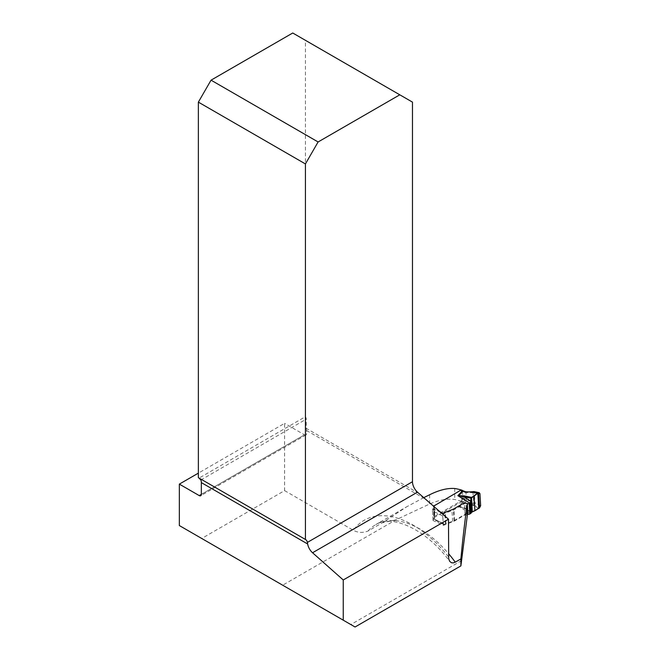 <?xml version="1.0" encoding="UTF-8"?>
<svg xmlns="http://www.w3.org/2000/svg" width="660" height="660" viewBox="0 0 660 660"><rect width="100%" height="100%" fill="white"/><g stroke="black" fill="none" stroke-linecap="round" stroke-linejoin="round"><path stroke-width="0.49" stroke-dasharray="3.3 2.47" d="M461.695 560.554L350.831 624.558L282.67 585.206L395.736 519.923L429.635 504.001C439.147 499.901 447.505 498.399 454.723 499.496A103.719 59.878 60 0 1 461.868 501.55L461.191 489.959M179.347 525.558L201.721 538.469L284.6 490.619L284.6 423.349L198.371 473.129M418.786 493.325L306.265 428.365L306.265 419.141A2.986 1.724 60 0 0 305.423 416.699L199.039 478.12M292.743 33L305.423 40.318L305.423 416.699M305.423 40.318L412.475 102.127M304.466 434.824A2.986 1.724 -120 0 0 305.959 434.973A2.986 1.724 -120 0 0 306.578 433.603L201.333 494.365L304.466 434.824L284.6 423.349M306.265 428.365A9.562 5.519 120 0 0 306.578 430.518L306.578 433.603M306.578 430.518L426.649 499.843M284.6 490.619L353.347 530.31C358.058 532.834 362.967 533.065 368.082 531.011L382.445 522.72L406.642 506.822L375.779 524.642A88.176 50.911 60 0 1 448.495 553.583M461.868 501.55L434.577 517.308L433.059 520.6A103.719 59.878 60 0 1 443.289 525.434L454.055 521.218L465.028 514.882L467.321 515.394M423.827 497.607L406.642 506.822M440.938 512.515A88.176 50.911 -120 0 0 432.374 508.877L433.711 506.105M282.67 585.206L201.721 538.469M350.831 624.558L355.055 627M433.059 520.6L432.374 508.877M434.577 517.308L433.901 505.783M443.289 525.434L442.588 513.373M454.055 521.218L453.354 509.132M465.028 514.882L464.318 502.805M395.736 519.923L382.445 522.72M467.329 514.222L466.562 514.107A1.493 0.8 176.7 0 0 464.995 514.355L454.55 520.393A9.364 5.016 -3.3 0 1 452.611 521.268L445.978 523.594A2.599 1.394 176.7 0 0 445.434 523.842L444.592 524.329L434.214 519.172A1.79 0.957 -3.3 0 0 434.395 518.752L434.395 516.689A1.493 0.8 176.7 0 1 434.833 516.104L461.266 500.849L462.833 501.633A2.392 1.477 116.4 0 0 464.409 498.638L462.833 497.855L462.454 491.304L465.968 492.797L474.771 492.55L472.948 491.692L474.358 492.591L474.944 502.689L473.657 503.819L474.193 505.279L475.382 503.035L474.944 502.689L466.381 499.876A2.392 1.279 -56.6 0 1 464.5 502.771L474.193 505.279L479.473 507.986M461.2 490.058A2.392 1.477 -63.6 0 0 460.647 490.264L434.214 505.527A1.493 0.8 -3.3 0 0 434.074 505.618M433.777 506.17L433.777 508.167A1.79 0.957 176.7 0 1 433.595 508.588L433.859 519.37A1.79 1.105 -63.6 0 1 433.406 519.304A1.79 1.105 -63.6 0 1 432.935 518.43L443.231 523.545L442.794 515.988A1.79 1.105 -63.6 0 1 443.974 513.744L444.815 513.257A2.599 1.394 -3.3 0 1 445.352 513.01L451.993 510.683A9.364 5.016 176.7 0 0 453.931 509.809L464.376 503.778A1.493 0.8 -3.3 0 1 465.943 503.522L467.329 503.737A1.79 0.957 176.7 0 0 467.362 503.745M442.794 515.988L432.49 510.873L432.935 518.43M444.592 524.329A1.79 1.105 -63.6 0 1 443.702 524.419A1.79 1.105 -63.6 0 1 443.231 523.545M440.228 511.88L433.595 508.588L433.859 519.37M432.49 510.873A1.79 1.105 -63.6 0 1 433.257 508.959M479.944 493.647L474.771 492.55M480.653 505.741L475.382 503.035M478.731 508.39L472.717 505.304L472.882 502.103M472.312 511.805L464.896 508.06L458.469 506.253L464.252 508.332L471.859 512.168M464.896 508.06A2.392 1.056 -63.2 0 1 464.252 508.332L471.339 512.737M462.833 497.855A2.392 1.477 -63.6 0 1 462.495 499.43L462.371 499.669A2.392 1.477 -63.6 0 1 461.266 500.849M464.021 492.088A2.392 1.477 116.4 0 0 463.403 490.924M461.794 490.124L461.975 490.223A2.392 1.477 -63.6 0 1 462.454 491.304M470.407 513.686L458.469 506.253L462.833 501.633L464.5 502.771M465.036 491.502A2.392 1.633 108.4 0 1 465.968 492.797L466.381 499.876L465.185 499.084A2.392 1.279 -56.6 0 1 463.303 501.98L459.451 506.303M464.797 492.401A2.392 1.633 108.4 0 0 463.864 491.114M472.948 491.692L473.657 503.819M472.345 492.847L471.999 491.766M454.723 488.507L454.723 499.496M448.495 556.801A97.738 56.43 -120 0 0 353.347 530.31M368.082 531.011A88.176 50.911 60 0 1 375.779 524.642C390.34 514.181 425.246 527.802 449.773 561.445M200.855 480.002L306.265 419.141M429.635 494.761L429.635 504.001M442.942 513.232L443.974 513.744M465.185 499.084L464.409 498.638M433.777 506.105L434.395 516.689M434.214 505.527L434.833 516.104M433.777 508.167L434.395 518.752M467.362 504.331L467.329 503.737M466.562 514.107L465.943 503.522M464.995 514.355L464.376 503.778M454.55 520.393L453.931 509.809M452.611 521.268L451.993 510.683M445.978 523.594L445.352 513.01M445.434 523.842L444.815 513.257M305.555 539.542L198.503 477.733M305.959 434.973L200.714 495.734M443.702 524.419L433.406 519.304"/><path stroke-width="0.99" d="M433.711 506.105L461.191 489.959A88.176 50.911 -120 0 0 454.723 488.507C447.521 487.954 439.164 490.034 429.635 494.761L423.827 497.607M198.371 473.129L179.347 484.118L179.347 525.558L343.249 620.177L343.249 579.975L312.551 552.758A9.562 5.519 60 0 1 307.675 544.005L307.395 542.404A9.562 5.519 120 0 0 305.555 539.542A9.562 5.519 120 0 0 305.423 539.467L198.371 477.667L198.371 102.127L305.423 163.936L318.103 141.966L211.051 80.165L198.371 102.127M448.495 553.583A88.176 50.911 60 0 1 455.26 562.171L453.321 562.889L451.489 562.741L449.773 561.445L448.693 558.888L448.495 519.214L417.483 492.17A9.562 5.519 60 0 1 412.475 481.734L412.475 102.127L399.795 94.809L318.103 141.966M179.347 484.118L199.221 495.586L201.333 494.365L201.333 482.6A9.562 5.519 120 0 0 200.855 480.002L199.039 478.12A9.562 5.519 -60 0 0 198.635 477.815M201.333 494.365A2.986 1.724 60 0 1 200.714 495.734A2.986 1.724 60 0 1 199.221 495.586M211.051 80.165L292.743 33L399.795 94.809M305.423 539.467L305.423 163.936M448.495 519.214L343.249 579.975M455.26 562.171L460.886 558.921L460.886 565.9L355.055 627L343.249 620.177M460.886 558.921C462.841 538.015 465.003 519.527 467.362 503.464L467.321 515.394L460.886 565.9M467.362 503.464L464.318 502.805L453.354 509.132L442.588 513.373A88.176 50.911 -120 0 0 440.938 512.515M467.329 514.222L467.948 514.321A1.79 0.957 -3.3 0 0 469.821 514.016L471.859 512.168L471.042 498.184L470.489 502.136L469.202 503.44A1.79 0.957 176.7 0 1 467.362 503.745M434.074 505.618A1.493 0.8 -3.3 0 0 433.777 506.105L433.777 506.17M471.859 512.168L479.473 507.986L480.653 505.741L479.944 493.647L478.582 492.863L477.848 493.309L471.941 492.063L463.848 491.7L460.655 490.273M474.061 491.593L471.999 491.766C467.726 492.046 465.407 491.956 465.028 491.502A2.392 1.633 108.4 0 0 463.848 491.7M474.127 491.617L479.308 492.715L473.401 491.766M478.731 508.39L477.848 493.309L471.042 498.184L457.85 495.668L464.178 495.883L471.471 497.384L472.312 511.805M471.339 512.737L470.654 501.064L463.567 496.658A2.392 1.427 -78.4 0 1 464.178 495.883M461.2 490.058A2.392 1.477 -63.6 0 1 461.81 490.132L461.967 490.223M461.827 490.141L463.394 490.924A2.392 1.477 116.4 0 0 462.214 491.048L457.85 495.668L469.788 503.101M458.824 495.635L462.677 491.312A2.392 1.633 108.4 0 1 463.864 491.114L465.028 491.502M479.944 493.647L480.653 505.741C478.475 508.687 475.695 510.708 472.312 511.805L471.471 497.384C474.053 496.394 478.302 491.345 479.944 493.647M201.333 482.6L307.675 544.005M307.395 542.404L412.475 481.734M417.483 492.17L312.551 552.758M440.228 511.88L442.942 513.232M467.948 514.321L467.362 504.331M469.821 514.016L469.202 503.44M479.473 507.986L478.582 492.863M474.886 510.403L474.029 495.726M471.124 513.092L470.489 502.136M471.001 513.241L470.365 502.45M470.737 513.463L470.118 502.829M470.497 513.629L469.879 503.044M463.394 490.924L463.856 491.114M471.999 491.766L474.053 491.601"/></g></svg>
